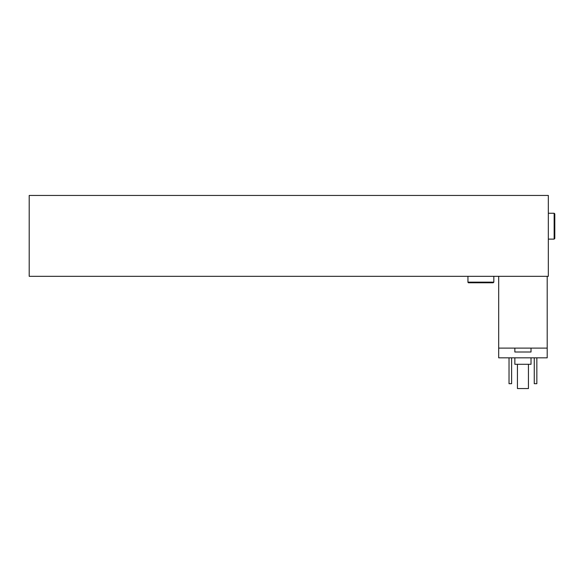 <?xml version="1.0" encoding="UTF-8"?>
<svg xmlns="http://www.w3.org/2000/svg" width="584" height="584" viewBox="0 0 584 584"><rect width="100%" height="100%" fill="white"/><g stroke="black" fill="none" stroke-linecap="round" stroke-linejoin="round"><path stroke-width="0.88" d="M531.024 348.115L531.024 351.999L514.854 351.999L514.854 348.115M517.439 364.292L517.439 388.55L528.44 388.55L528.44 364.292M534.258 357.824L534.258 383.695L536.849 383.695L536.849 357.824M509.029 357.824L509.029 383.695L511.62 383.695L511.62 357.824M531.024 357.824L531.024 364.292L514.854 364.292L514.854 357.824M498.685 348.115L498.685 357.824L547.201 357.824L547.201 348.115L498.685 348.115L498.685 276.312M547.201 276.312L547.201 348.115M480.895 282.78L493.181 282.78L493.83 282.138L467.952 282.138A0.65 0.65 0 0 0 468.602 282.78L480.895 282.78M554.8 226.176L554.8 213.89L554.15 213.24L554.15 239.119L554.8 238.469L554.8 226.176L554.8 238.469M29.2 276.312L548.332 276.312L548.332 195.45L29.2 195.45L29.2 276.312M467.952 276.312L467.952 282.138M493.83 276.312L493.83 282.138M548.332 239.119L554.15 239.119M548.332 213.24L554.15 213.24"/></g></svg>
